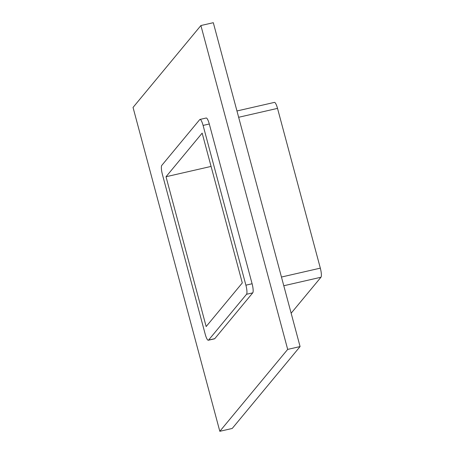 <?xml version="1.0" encoding="UTF-8"?>
<svg xmlns="http://www.w3.org/2000/svg" width="454" height="454" viewBox="0 0 454 454"><rect width="100%" height="100%" fill="white"/><g stroke="black" fill="none" stroke-linecap="round" stroke-linejoin="round"><path stroke-width="0.68" d="M200.901 25.538L213.306 22.7L300.083 346.567L232.221 428.462L219.815 431.3L133.039 107.433L200.901 25.538L287.683 349.404L219.815 431.3M208.329 340.245L214.532 338.826A7.826 1.714 -102.9 0 0 214.782 338.656L252.736 292.858A7.826 1.714 -102.9 0 0 252.101 283.756L209.294 123.999A7.826 1.714 -102.9 0 0 206.184 118.012L199.981 119.43A7.826 1.714 -102.9 0 0 199.732 119.601L161.777 165.404A7.826 1.714 -102.9 0 0 162.418 174.501L205.225 334.257A7.826 1.714 -102.9 0 0 208.329 340.245A7.826 1.714 -102.9 0 0 208.579 340.08L246.533 294.277A7.826 1.714 -102.9 0 0 245.898 285.174L203.091 125.418A7.826 1.714 -102.9 0 0 199.981 119.43M287.683 349.404L300.083 346.567M166.016 176.742L202.155 133.124L242.3 282.938L206.156 326.551L166.016 176.742L211.076 166.425M236.96 110.969L274.409 102.394A7.826 1.714 77.1 0 1 277.519 108.381L320.325 268.144A7.826 1.714 77.1 0 1 320.961 277.241L291.15 313.22M203.091 125.418L209.294 123.999M238.651 117.28L277.519 108.381M208.579 340.08L214.782 338.656M245.898 285.174L252.101 283.756M281.457 277.036L320.325 268.144M252.736 292.858L246.533 294.277M320.961 277.241L283.79 285.748"/></g></svg>
